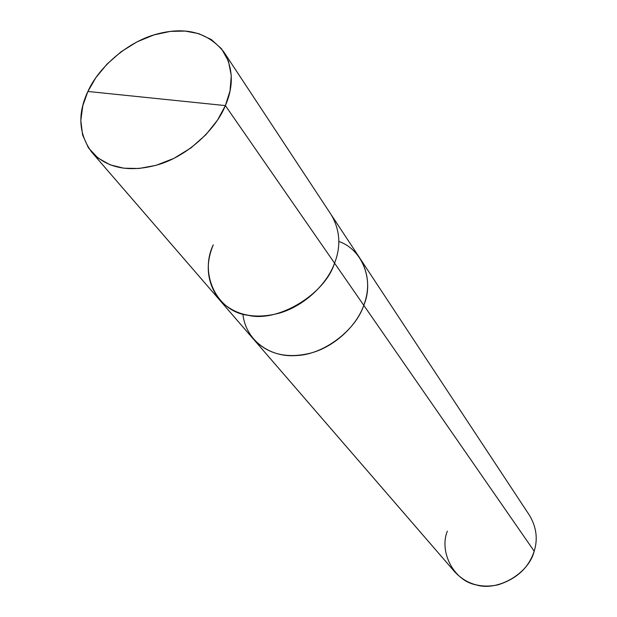 <?xml version="1.0" encoding="UTF-8"?>
<svg xmlns="http://www.w3.org/2000/svg" width="617" height="617" viewBox="0 0 617 617"><rect width="100%" height="100%" fill="white"/><g stroke="black" fill="none" stroke-linecap="round" stroke-linejoin="round"><path stroke-width="0.93" d="M87.899 91.47L225.375 105.6L217.485 120.161L205.924 134.668L191.069 147.825L173.963 158.345L156.086 165.325L138.956 168.495L123.747 168.202L110.088 164.793L97.902 157.983L88.416 147.825L82.593 134.961L80.812 120.477L82.825 105.615L87.899 91.47C77.387 113.721 78.629 133.92 91.64 152.06C107.751 168.765 130.364 172.845 159.479 164.292C188.902 155.075 216.212 128.598 225.375 105.6L334.568 263.158C327.419 283.419 304.628 306.024 279.285 313.143C254.181 319.714 234.175 315.202 219.259 299.607C234.175 315.202 254.181 319.714 279.285 313.143C304.628 306.024 327.419 283.419 334.568 263.158L225.375 105.6L87.899 91.47L95.812 77.734L106.972 64.153L121.017 51.82L137.09 41.817L153.941 34.914L170.284 31.405L185.085 31.066L198.72 33.642L211.315 39.534L221.596 48.866L228.467 61.222L231.275 75.629L230.041 90.83L225.375 105.6C233.743 86.241 233.226 68.364 223.84 51.959C207.836 32.215 185.293 26.307 156.217 34.236C126.832 42.18 98.118 68.086 87.899 91.47M213.281 244.841C199.083 273.809 216.852 311.855 248.165 315.295C277.781 322.753 324.889 294.448 334.568 263.158C324.889 294.448 277.781 322.753 248.165 315.295C216.852 311.855 199.083 273.809 213.281 244.841C204.991 264.554 206.988 282.802 219.259 299.607L253.541 339.242C268.063 354.451 287.314 359.017 311.307 352.939C335.532 346.33 357.127 324.781 363.775 305.299L534.183 551.189C528.8 567.671 516.722 578.893 497.965 584.854C480.705 588.425 466.321 584.122 454.814 571.951L254.343 340.144M223.84 51.959L331.252 214.809C340.06 230.018 341.17 246.137 334.568 263.158L363.775 305.299L334.568 263.158C341.17 246.137 340.06 230.018 331.252 214.809L360.112 258.554C368.711 273.362 369.93 288.949 363.775 305.299C374.249 281.175 362.912 249.523 338.818 241.486M242.89 314.122C245.759 340.754 270.346 357.552 295.805 355.569C323.925 354.991 356.017 329.679 363.775 305.299L534.183 551.189C528.916 573.555 497.487 591.749 476.185 584.885C453.919 580.882 438.895 551.984 447.333 531.144M360.76 259.572L529.517 515.388C536.443 527.149 538.001 539.081 534.183 551.189M91.64 152.06L219.259 299.607"/></g></svg>
